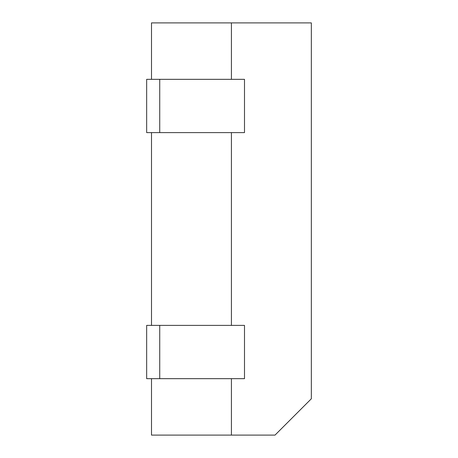 <?xml version="1.0" encoding="UTF-8"?>
<svg xmlns="http://www.w3.org/2000/svg" width="458" height="458" viewBox="0 0 458 458"><rect width="100%" height="100%" fill="white"/><g stroke="black" fill="none" stroke-linecap="round" stroke-linejoin="round"><path stroke-width="0.69" d="M151.501 79.331L151.501 22.9L311.343 22.9L311.343 398.775L275.018 435.1L231.422 435.1L231.422 378.669M151.501 378.669L151.501 435.1L231.422 435.1M151.501 325.392L151.501 132.608M231.422 325.392L231.422 132.608M231.422 79.331L231.422 22.9M159.733 79.331L244.498 79.331L244.498 132.608L146.657 132.608L146.657 79.331L159.733 79.331L159.733 132.608M159.733 325.392L244.498 325.392L244.498 378.669L146.657 378.669L146.657 325.392L159.733 325.392L159.733 378.669"/></g></svg>
